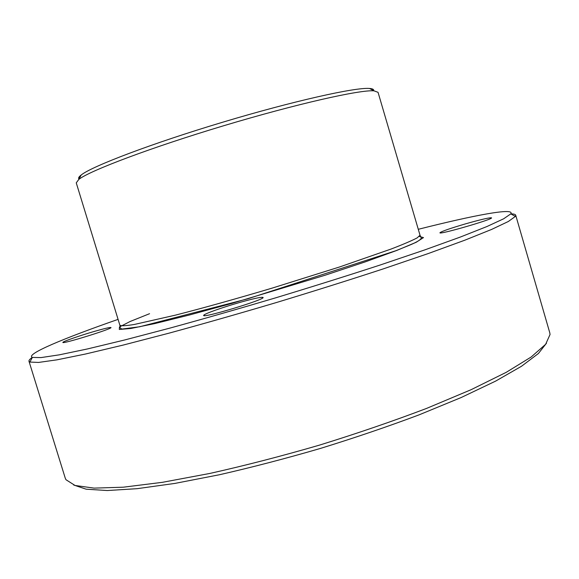 <?xml version="1.0" encoding="UTF-8"?>
<svg xmlns="http://www.w3.org/2000/svg" width="579" height="579" viewBox="0 0 579 579"><rect width="100%" height="100%" fill="white"/><g stroke="black" fill="none" stroke-linecap="round" stroke-linejoin="round"><path stroke-width="0.87" d="M418.277 229.306C473.644 215.316 515.31 207.304 510.779 213.89L503.643 218.797L486.953 226.527L460.392 237.035L424.32 250.063L379.94 265.088C346.835 275.879 311.943 286.837 275.264 297.953C238.519 308.86 203.359 318.928 169.777 328.141L124.463 340.025L87.176 349.007L59.217 354.855L41.022 357.59L32.373 357.424C24.962 354.42 64.153 338.172 118.08 319.369M510.808 213.854C513.776 213.883 515.411 214.346 515.715 215.229L515.411 216.394L508.362 221.482L491.585 229.443L464.742 240.227L428.178 253.573L383.11 268.938C349.455 279.961 313.956 291.143 276.617 302.47C239.207 313.565 203.424 323.777 169.256 333.099L123.168 345.077L85.301 354.066L56.952 359.841L38.561 362.432L29.876 362.063L28.986 361.26C28.747 360.348 29.862 359.067 32.323 357.402M465.19 223.957C479.926 219.759 488.647 217.704 491.361 217.784C495.581 218.63 436.718 235.646 440.062 232.635C442.211 231.151 450.592 228.264 465.19 223.957M94.558 331.354C104.054 328.633 109.474 327.345 110.813 327.504C114.794 328.083 60.173 345.004 62.945 342.312C63.335 341.321 80.38 335.436 94.558 331.354M238.939 302.687C252.487 298.844 260.441 297.063 262.801 297.353C268.576 298.518 199.697 319.369 203.801 315.215C204.553 313.738 222.329 307.435 238.939 302.687M420.021 235.233L378.044 92.314L373.983 90.838C360.044 89.607 296.282 103.945 223.603 125.766C150.916 147.558 89.788 170.689 78.831 179.389L76.254 182.855L119.889 325.282C121.141 326.093 125.918 325.825 134.227 324.486L175.278 315.179C202.802 308.137 236.782 298.655 272.296 288.067L339.728 266.919L391.151 249.021C403.404 244.295 412.096 240.567 417.213 237.846L420.021 235.233L421.251 237.824C421.215 239.576 416.96 242.174 408.492 245.619L395.833 250.736L247.551 298.873L139.705 326.759L121.952 329.067L120.28 328.119L119.889 325.282M373.643 90.657C373.983 89.427 372.623 88.696 369.547 88.464C355.665 87.139 293.343 100.999 222.553 122.256C151.749 143.483 92.09 166.216 81.226 174.967C78.787 176.848 78.049 178.209 79.019 179.049M546.511 343.173L538.405 353.508L521.505 366.261L495.624 381.112L461.145 397.541L419.145 414.832C387.966 426.528 355.05 437.731 320.411 448.436C285.599 458.568 251.952 467.333 219.477 474.737L174.901 483.414L137.071 488.683L107.289 490.536L86.162 489.19L73.707 485.021M515.715 215.229L549.782 332.795L550.05 334.496L545.642 344.273L531.211 356.975L506.263 372.311L471.009 389.739L426.571 408.412C393.003 421.172 357.286 433.41 319.42 445.135C281.358 456.194 244.801 465.632 209.743 473.463L162.373 482.329L123.349 487.192L94.073 488.119L75.038 485.463L65.97 479.723L65.261 478.16L28.986 361.26M419.283 236.442L423.488 237.607L416.192 242.283L396.724 250.461L365.66 261.73L325.188 275.199L232.078 303.338L189.195 315.056L154.571 323.632L130.912 328.467L119.31 329.473L119.469 326.969L130.137 321.49L149.563 313.702M32.373 357.424L29.876 362.063M510.779 213.89L515.411 216.394M81.226 174.967L78.831 179.389M369.547 88.464L373.983 90.838M262.403 298.091L262.801 297.353M204.539 315.606L203.801 315.215M110.618 327.873L110.813 327.504M63.321 342.507L62.945 342.312M491.108 218.232L491.361 217.784M440.503 232.874L440.062 232.635"/></g></svg>
